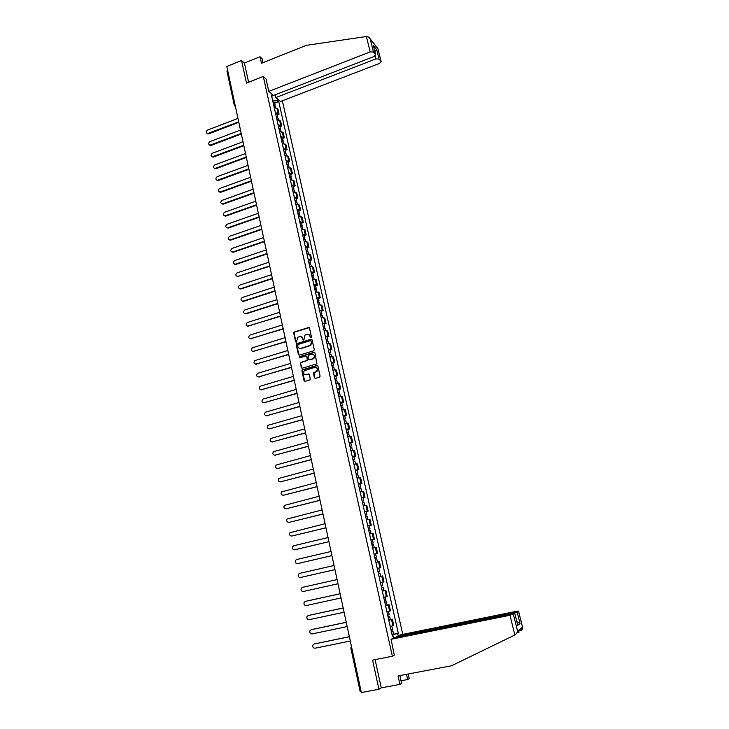 <?xml version="1.0" encoding="UTF-8"?>
<svg xmlns="http://www.w3.org/2000/svg" width="729" height="729" viewBox="0 0 729 729"><rect width="100%" height="100%" fill="white"/><g stroke="black" fill="none" stroke-linecap="round" stroke-linejoin="round"><path stroke-width="1.09" d="M311.055 337.8L311.483 337.044L309.524 328.15L308.549 327.558L294.097 332.05L293.705 333.016L295.628 341.874L296.475 342.202L297.678 337.317L299.61 336.579C301.177 336.279 302.216 336.907 302.726 338.484L302.982 339.632L303.838 339.96L305.014 335.076L306.982 334.329C308.558 334.019 309.606 334.657 310.117 336.233L311.055 337.8M314.427 377.768L315.42 378.387L319.484 377.203L320.104 376.118L317.89 366.076L316.896 365.466L302.207 369.876L301.897 370.788L304.066 380.784L305.05 381.404L310.262 379.791L309.606 374.606L308.622 373.995L306.207 374.706C303.565 374.451 302.963 373.093 304.394 370.624L314.691 367.38C317.315 367.598 317.944 368.947 316.568 371.425L313.78 372.574L313.488 373.476L314.427 377.768L315.183 378.415M392.366 656.228L372.574 660.119L378.943 689.26L361.356 692.55L226.801 66.448L241.545 60.516L246.475 83.097L263.278 76.463L392.366 656.228L394.599 655.061M313.67 350.84L314.29 349.756L312.103 339.832L311.119 339.231L296.594 343.696L296.229 344.653L298.371 354.531L299.346 355.132L313.67 350.84M314.983 352.918L316.887 363.807L302.189 368.236L301.214 367.626L300.612 362.441L306.709 360.554L307.319 359.479L306.699 356.654L305.724 356.053L299.683 357.857L299.236 356.782L313.999 352.317L314.983 352.918M402.782 634.376L282.342 100.775M378.943 689.26L381.267 687.866L375.08 659.627M361.137 691.511L360.162 691.529L350.831 648.054L351.77 647.944M234.246 105.094L226.956 71.16L227.621 70.266M262.987 62.658L262.103 58.694L260.034 56.771L244.397 63.049L241.545 60.516M275.38 112.776L278.05 113.287L276.929 108.302L274.268 107.783M276.929 108.302L277.949 109.177L279.061 114.143L277.321 114.808M278.05 113.287L279.061 114.143M279.963 126.6L281.713 125.944L280.592 120.941L276.911 119.602M278.031 124.623L281.713 125.944M282.615 138.455L284.374 137.799L283.244 132.778L279.562 131.484M280.692 136.533L284.374 137.799M285.285 150.365L287.044 149.718L285.914 144.67L282.232 143.431M283.371 148.506L287.044 149.718M287.964 162.348L289.732 161.701L288.593 156.626L284.921 155.441M286.06 160.544L289.732 161.701M290.661 174.395L292.438 173.757L291.29 168.645L287.618 167.524M288.766 172.645L292.438 173.757M293.368 186.496L295.154 185.868L293.997 180.737L290.333 179.662M291.491 184.82L295.154 185.868M296.092 198.671L297.888 198.042L296.73 192.884L293.058 191.864M294.224 197.049L297.888 198.042M298.835 210.909L300.63 210.289L299.464 205.095L295.801 204.138M296.967 209.351L300.63 210.289M301.587 223.211L303.392 222.591L302.216 217.379L298.562 216.477M299.737 221.716L303.392 222.591M304.358 235.576L306.162 234.966L304.986 229.726L301.332 228.879M302.517 234.146L306.162 234.966M307.146 248.015L308.959 247.413L307.775 242.137L304.121 241.345M305.305 246.648L308.959 247.413M309.943 260.517L311.766 259.925L310.572 254.621L306.927 253.883M308.121 259.214L311.766 259.925M312.759 273.093L314.582 272.5L313.388 267.169L309.743 266.495M310.946 271.853L314.582 272.5M315.584 285.732L317.425 285.148L316.222 279.79L312.577 279.171M313.78 284.556L317.425 285.148M318.436 298.443L320.268 297.86L319.065 292.475L315.429 291.919M316.641 297.332L320.268 297.86M321.298 311.219L323.138 310.645L321.926 305.232L318.291 304.74M319.512 310.18L323.138 310.645M324.168 324.077L326.027 323.503L324.806 318.054L321.17 317.625M322.4 323.093L326.027 323.503M327.066 336.998L328.925 336.433L327.695 330.957L324.068 330.583M325.298 336.087L328.925 336.433M329.973 349.984L331.841 349.428L330.601 343.924L326.984 343.614M328.223 349.145L331.841 349.428M332.898 363.051L334.766 362.495L333.527 356.964L329.918 356.718M331.157 362.286L334.766 362.495M335.841 376.191L337.718 375.645L336.47 370.077L332.861 369.895M334.11 375.49L337.718 375.645M338.794 389.395L340.68 388.858L339.422 383.263L335.823 383.144M337.08 388.776L340.68 388.858M341.764 402.681L343.66 402.153L342.402 396.521L338.803 396.467M340.069 402.126L343.66 402.153M344.762 416.04L346.658 415.512L345.391 409.853L341.792 409.871M343.067 415.557L346.658 415.512M347.769 429.472L349.674 428.953L348.398 423.257L344.808 423.349M346.084 429.071L349.674 428.953M350.795 442.986L352.708 442.476L351.424 436.744L347.833 436.899M349.127 442.658L352.708 442.476M353.829 456.573L355.761 456.062L354.467 450.303L350.886 450.522M352.18 456.318L355.761 456.062M356.891 470.232L358.823 469.731L357.52 463.945L353.948 464.236M355.251 470.059L358.823 469.731M359.971 483.974L361.903 483.482L360.6 477.659L357.028 478.014M358.34 483.874L361.903 483.482M363.06 497.789L365.01 497.306L363.689 491.446L360.126 491.884M361.447 497.77L365.01 497.306M366.177 511.694L368.127 511.211L366.805 505.325L363.242 505.826M364.573 511.749L368.127 511.211M367.735 525.928L371.261 525.199L369.931 519.276L366.377 519.85M367.717 525.809L371.261 525.199M370.897 540.034L374.414 539.26L373.084 533.3L369.53 533.956M370.87 539.943L374.414 539.26M376.355 557.175L374.806 557.539L376.355 557.175L375.626 553.894L374.068 554.231L377.595 553.411L376.246 547.415L372.701 548.144M374.05 554.168L377.595 553.411M377.257 568.511L380.784 567.636L379.426 561.612L375.891 562.414M380.101 576.448L379.107 576.767M381.65 582.58L383.992 581.952L382.634 575.883M382.306 591.101L385.851 590.244L382.333 591.201M383.7 597.333L387.217 596.349L385.851 590.244M385.55 605.589L389.095 604.687L385.577 605.717M386.953 611.886L390.471 610.82L389.095 604.687M390.343 619.632L392.348 619.213L388.839 620.324M390.234 626.53L393.733 625.391L392.348 619.213M277.53 98.962L277.949 100.848L272.71 100.821M392.129 635.05L398.307 633.282L278.733 101.522L277.949 100.848M397.669 633.583L398.198 635.934M393.551 638.121L393.013 635.734L392.302 635.788M271.771 96.611L272.263 95.9L271.452 95.198L392.357 636.034L393.013 635.734M272.263 95.9L271.835 93.995M263.278 76.463L266.039 78.932M274.696 103.081L278.733 101.522M393.605 634.239L398.307 633.282M310.891 337.819L308.704 334.429M301.296 336.68L303.51 340.069M309.205 327.658L294.434 332.169L294.051 333.144L296.165 342.311M311.757 339.322L296.931 343.815L296.575 344.762L299.081 355.169M311.183 341.09L310.499 340.671L297.961 344.48L297.797 346.448C298.307 348.025 299.346 348.662 300.913 348.362L310.363 345.318L311.456 342.311L310.991 340.771M299.637 348.398L300.913 348.362M311.52 341.208L311.784 342.43L310.7 345.437L301.25 348.471M306.326 356.126L307.037 356.754L307.337 360.5L300.959 362.541L300.63 363.461L301.943 368.263M314.618 352.389L299.774 356.782L299.555 357.875M312.75 358.759L313.561 358.322C315.019 355.843 314.427 354.485 311.757 354.239L308.139 355.387L308.431 359.142L309.415 359.752L313.889 358.431C315.247 356.645 315.001 355.269 313.142 354.312M313.087 358.859L309.752 359.853M316.022 367.434C317.899 368.336 318.19 369.703 316.896 371.526L314.117 372.665L314.764 377.85M305.278 374.761L306.207 374.706M309.196 374.05L306.544 374.797M317.498 365.53L302.553 369.968L302.243 370.879L304.822 381.431M273.831 105.851L275.453 106.461M237.964 118.399L207.528 130.09C205.824 131.512 205.815 132.678 207.51 133.598L238.702 121.825M273.667 105.104L273.822 105.778M273.548 104.575L275.143 105.076L274.715 105.896M272.947 101.86L274.56 102.479M238.811 122.317L208.722 133.835L207.118 133.507M276.473 117.642L278.086 118.226M240.47 130.044L209.925 141.654C208.202 143.103 208.212 144.278 209.961 145.18L241.208 133.489M276.3 116.868L276.446 117.533M276.182 116.358L277.776 116.831L277.302 117.67M275.571 113.633L277.193 114.225M241.308 133.972L211.128 145.399L209.533 145.08M279.116 129.489L280.738 130.054M242.985 141.745L212.339 153.263C210.59 154.758 210.617 155.942 212.431 156.808L243.732 145.217M278.943 128.696L279.089 129.343M278.833 128.195L280.419 128.659L279.9 129.507M278.214 125.461L279.836 126.026M243.832 145.682L213.542 157.017L211.957 156.717M366.368 36.514L368.838 37.143L370.214 39.029L373.439 52.005L370.186 51.914L366.368 36.514L306.362 45.335L261.474 63.259L260.034 56.771M275.27 94.752L275.899 97.54L280.437 101.504L379.49 63.432L381.158 61.692L379.053 59.022L375.863 58.94L375.107 55.896M275.899 97.54L375.863 58.94M265.976 78.869L268.81 91.362L273.493 95.444L373.941 56.552L375.617 54.766L373.439 52.005M268.81 91.362L370.186 51.914M244.397 63.049L248.607 82.259M374.852 51.677L376.747 49.8L379.053 59.022M375.526 54.611L373.494 46.228M381.067 61.537L377.895 48.643L381.158 61.692M400.996 680.786L407.675 679.528L406.5 674.334M407.675 679.528L409.233 678.553L408.213 674.006M391.081 639.287L509.963 615.267L514.82 613.417L394.908 637.483L391.081 639.287L394.289 655.216M513.371 614.337L517.508 630.94L517.408 632.107L515.512 634.677L451.533 665.768L398.043 675.938L399.929 684.367L401.57 683.346L399.838 675.601M399.929 684.367L381.267 687.866M517.134 611.968L518.529 611.084L516.232 611.358L400.567 634.822L396.868 636.563L517.134 611.968L520.059 623.696L516.87 621.637M396.977 637.064L396.868 636.563M519.203 632.016L518.219 632.681M517.572 624.452L514.774 613.463M521.618 630.193L522.784 628.179L518.483 611.121M281.786 141.399L283.399 141.945M245.509 153.518L214.763 164.945C212.996 166.476 213.041 167.661 214.918 168.508L246.256 156.999M281.604 140.597L281.74 141.226M281.494 140.105L283.08 140.542L282.506 141.408M280.875 137.353L282.488 137.899M246.356 157.455L215.966 168.709L214.399 168.417M284.456 153.382L286.069 153.892M248.051 165.346L217.196 176.682C215.41 178.25 215.483 179.443 217.415 180.254L248.808 168.846M284.274 152.552L284.41 153.163M284.164 152.069L285.759 152.489L285.112 153.372M283.545 149.299L285.157 149.828M248.899 169.292L218.408 180.455L216.859 180.172M287.153 165.419L288.766 165.911M250.612 177.238L219.648 188.483C217.834 190.096 217.935 191.29 219.93 192.073L251.368 180.756M286.962 164.572L287.089 165.164M286.852 164.107L288.447 164.508L287.727 165.401M286.233 161.319L287.846 161.82M251.459 181.184L220.86 192.256L219.329 191.991M289.86 177.521L291.463 177.994M253.182 189.185L222.108 200.347C220.276 201.997 220.395 203.2 222.454 203.938L253.938 192.729M289.659 176.655L289.796 177.238M289.559 176.199L291.153 176.582L290.342 177.502M288.939 173.402L290.543 173.885M254.029 193.149L223.32 204.129L221.816 203.874M292.575 189.695L294.188 190.141M255.761 201.204L224.587 212.267C222.737 213.962 222.874 215.164 224.997 215.875L256.526 204.758M292.375 188.802L292.502 189.367M292.283 188.364L293.869 188.72L292.949 189.668M291.655 185.549L293.258 186.004M256.617 205.168L225.799 216.057L224.313 215.82M295.309 201.924L296.922 202.352M258.358 213.287L227.074 224.25C225.197 225.999 225.361 227.202 227.557 227.867L259.123 216.859M295.108 201.013L295.227 201.559M295.008 200.593L296.603 200.931L295.546 201.906M294.379 197.759L295.992 198.188M259.214 217.251L228.286 228.049L226.819 227.831M298.061 214.226L299.665 214.627M260.964 225.434L229.571 236.296C227.685 238.091 227.867 239.303 230.127 239.914L261.738 229.024M297.851 213.296L297.97 213.825M297.76 212.886L299.346 213.196L298.052 214.198M297.122 210.043L298.735 210.444M261.82 229.407L230.792 240.105L229.353 239.896M300.822 226.591L302.435 226.965M263.588 237.636L232.086 248.407C230.182 250.257 230.391 251.459 232.715 252.034L264.372 241.253M300.612 225.644L300.731 226.154M300.521 225.243L302.107 225.534L300.867 226.591M299.883 222.381L301.487 222.764M264.445 241.618L233.307 252.225L231.895 252.034M303.601 239.03L305.205 239.376M266.231 249.91L234.61 260.59C232.688 262.486 232.925 263.688 235.312 264.208L267.005 253.546M303.392 238.055L303.501 238.547M303.3 237.672L304.886 237.936L303.647 239.021M302.663 234.793L304.266 235.148M267.087 253.902L235.786 264.427L234.446 264.226M306.399 251.532L308.002 251.851M268.883 262.249L237.153 272.828C235.221 274.76 235.467 275.972 237.909 276.446L269.666 265.903M306.18 250.539L306.28 251.013M306.098 250.165L307.684 250.412L306.435 251.523M305.451 247.277L307.055 247.605M269.739 266.249L237.909 276.446M309.205 264.098L310.809 264.399M271.543 274.66L239.641 285.157C237.772 287.108 238.046 288.32 240.461 288.775L272.336 278.332M308.987 263.087L309.087 263.543M308.905 262.722L310.49 262.95L309.251 264.098M308.258 259.825L309.852 260.125M272.409 278.66L240.944 288.966L239.604 288.821M311.73 275.362L313.306 275.562L312.012 276.473L313.634 277.011M274.232 287.135L242.146 297.55C240.342 299.528 240.634 300.731 243.039 301.159L275.024 290.825M311.073 272.436L312.677 272.719M275.088 291.144L243.513 301.35L242.21 301.214M314.873 289.449L316.477 289.686M276.92 299.674L244.662 310.016C242.921 312.012 243.24 313.215 245.618 313.616L277.722 303.382M314.563 288.055L316.149 288.237L314.919 289.44M313.907 285.121L315.502 285.376M277.785 303.683L246.092 313.789L244.826 313.67M317.416 300.831L319.001 300.986L317.689 301.852L319.329 302.444M279.635 312.276L247.195 322.546C245.518 324.56 245.864 325.763 248.224 326.145L280.437 316.012M316.76 297.879L318.354 298.097M280.501 316.304L247.459 326.2M320.286 313.67L321.872 313.798L320.642 315.065L322.2 315.265M282.36 324.952L249.737 335.149C248.133 337.181 248.498 338.374 250.831 338.73L283.162 328.706M319.63 310.7L321.225 310.9M283.226 328.989L250.111 338.794M323.494 327.986L325.088 328.15M285.094 337.7L252.298 347.824C250.767 349.865 251.15 351.05 253.464 351.387L285.905 341.473M323.175 326.583L324.751 326.692L323.53 327.986M322.51 323.594L324.104 323.767M285.959 341.737L252.772 351.451M326.392 340.981L327.986 341.117M287.846 350.512L254.877 360.563C253.41 362.614 253.82 363.798 256.107 364.117L288.666 354.312M326.082 339.559L327.658 339.65L326.437 340.972M325.407 336.561L327.002 336.707M288.72 354.558L255.451 364.181M329.317 354.048L330.902 354.157M290.616 363.397L257.465 373.376C256.061 375.435 256.499 376.611 258.759 376.911L291.436 367.216M328.998 352.617L330.574 352.681L329.226 353.447L329.353 354.039M328.323 349.601L329.909 349.72M291.491 367.452L258.148 376.975M332.251 367.179L333.836 367.261M293.404 376.355L260.08 386.261C258.74 388.32 259.187 389.496 261.429 389.778L294.224 380.192M331.932 365.748L333.508 365.776L332.151 366.523L332.296 367.17M331.248 362.705L332.843 362.796M294.27 380.41L260.864 389.842M335.203 380.392L336.789 380.438M296.202 389.386L262.704 399.21C261.429 401.278 261.893 402.444 264.117 402.718L297.031 393.241M334.884 378.943L336.461 378.952L335.085 379.672L335.249 380.383M334.201 375.891L335.787 375.954M297.077 393.441L263.597 402.782M338.174 393.669L339.76 393.696M299.018 402.481L265.347 412.231C264.126 414.309 264.618 415.466 266.814 415.721L299.847 406.354M337.846 392.22L339.422 392.202L338.046 392.895L338.21 393.66M337.163 389.149L338.748 389.186M299.892 406.554L266.34 415.785M341.163 407.028L342.739 407.028M301.852 415.658L268.008 425.326C266.85 427.404 267.352 428.561 269.53 428.798L302.69 419.549M340.835 405.57L342.402 405.524L341.017 406.19L341.199 407.019M340.142 402.481L341.728 402.49M302.726 419.731L269.101 428.862M344.161 420.46L345.737 420.396L346.348 423.121M304.695 428.898L270.687 438.493C269.584 440.571 270.104 441.719 272.254 441.947L305.533 432.816M343.833 418.993L345.409 418.929L344.006 419.567L344.206 420.451M343.14 415.885L344.708 415.831L345.409 418.929M305.569 432.98L271.881 442.002M347.186 433.974L348.763 433.91M307.556 442.211L273.375 451.734C272.327 453.812 272.874 454.951 275.006 455.169L308.403 446.157M346.849 432.497L348.426 432.397L347.013 433.008L347.223 433.965M346.157 429.372L347.733 429.317M308.431 446.303L274.678 455.224M349.884 446.075L351.46 445.948L350.038 446.531L350.257 447.551L351.797 447.46M310.436 455.607L276.091 465.047C275.088 467.116 275.653 468.255 277.758 468.455L311.283 459.571M349.182 442.931L350.758 442.849M311.31 459.698L277.494 468.51M353.273 461.22L354.85 461.093M313.333 469.075L278.815 478.434C277.867 480.502 278.442 481.632 280.537 481.823L314.19 473.057M352.936 459.726L354.504 459.58L353.073 460.136L353.319 461.211M352.235 456.564L353.802 456.427L354.504 459.58M314.208 473.176L280.328 481.869M356.344 474.962L357.912 474.807M316.24 482.616L281.567 491.893C280.665 493.961 281.257 495.082 283.326 495.273L317.097 486.626M356.007 473.458L357.575 473.285L356.135 473.814L356.39 474.953M355.296 470.278L356.873 470.141M317.124 486.726L283.171 495.301M359.433 488.776L361.001 488.594M319.165 496.23L284.328 505.425C283.472 507.484 284.073 508.605 286.132 508.787L320.031 500.267M359.096 487.264L360.664 487.063L359.206 487.564L359.479 488.767M358.386 484.074L359.953 483.901M320.049 500.349L286.032 508.806M362.541 502.673L364.108 502.454L364.792 505.525M322.109 509.926L287.108 519.03C286.306 521.089 286.916 522.21 288.957 522.374L322.983 513.981M362.204 501.16L363.762 500.923L362.295 501.397L362.586 502.664M361.484 497.943L363.051 497.734L363.762 500.923M322.993 514.054L288.921 522.383M365.329 515.13L366.887 514.865L365.411 515.312L365.703 516.642L367.225 516.396L367.926 519.54M325.07 523.704L289.914 532.717C289.14 534.767 289.768 535.879 291.791 536.043L325.945 527.778M364.6 511.895L366.168 511.658M325.954 527.832L291.837 536.043M368.464 529.172L370.022 528.889L368.537 529.3L368.847 530.703L370.368 530.42L371.088 533.628M328.05 537.555L293.805 545.729L292.73 546.477C292.001 548.527 292.639 549.63 294.644 549.794L328.925 541.656M369.293 525.645L370.022 528.889M328.934 541.693L294.817 549.766M371.972 544.855L373.53 544.536L374.259 547.798L372.701 548.126M331.039 551.479L296.667 559.526L295.564 560.309C294.871 562.36 295.527 563.453 297.514 563.617L331.923 555.607M371.626 543.333L372.009 544.845M371.626 543.305L373.184 542.996L371.681 543.378M373.184 542.996L372.455 539.733M331.932 555.626L297.806 563.553M375.882 562.369L377.44 562.013L375.882 562.369M375.153 559.07L376.702 558.724L377.44 562.013M334.046 565.494L299.546 573.404L298.416 574.224C297.76 576.265 298.425 577.359 300.394 577.514L334.939 569.641L300.394 577.514M374.852 557.53L375.189 559.061M378.342 573.359L379.9 573.003L378.378 573.322L378.041 571.8M379.089 576.694L380.638 576.311L379.9 573.003M337.08 579.582L302.444 587.364L301.287 588.212C300.667 590.253 301.341 591.347 303.3 591.492L337.974 583.756M377.996 571.809L379.554 571.445L378.816 568.146M302.817 587.273L337.08 579.573M381.559 587.765L383.117 587.355L381.577 587.647L381.249 586.18M383.855 590.681L383.117 587.355M340.124 593.752L305.36 601.398L304.175 602.282C303.592 604.314 304.266 605.407 306.216 605.553L341.026 597.944M381.212 586.189L382.761 585.788L382.023 582.489M305.606 601.325L340.115 593.725M384.794 602.236L386.343 601.799L384.803 602.063L384.484 600.641M343.186 608.004L308.285 615.513L307.073 616.424C306.526 618.456 307.219 619.541 309.151 619.686L344.097 612.223M384.447 600.65L385.987 600.213M308.413 615.476L343.177 607.959M388.056 616.789L389.596 616.324L388.047 616.561L387.737 615.194M388.803 620.16L390.352 619.696L389.596 616.324M346.266 622.338L311.228 629.71L309.998 630.658C309.479 632.681 310.18 633.765 312.103 633.911L347.177 626.576M387.7 615.203L389.24 614.738L388.511 611.485M311.666 629.555L346.257 622.274M391.327 631.432L392.867 630.94L391.3 631.141L391.008 629.829M392.084 634.822L393.624 634.321L392.867 630.94M349.364 636.754L314.199 643.98L312.941 644.965C312.449 646.978 313.16 648.063 315.074 648.209L350.284 641.019M390.972 629.838L392.512 629.327M314.135 643.999L349.346 636.672M389.623 611.148L388.247 604.997M386.37 596.632L384.994 590.517M383.135 582.198L381.768 576.12M379.918 567.855L378.561 561.804M376.72 553.584L375.371 547.579M373.54 539.405L372.2 533.428M370.387 525.299L369.047 519.358M367.243 511.284L365.912 505.37M364.117 497.342L362.796 491.464M361.01 483.482L359.698 477.641M357.921 469.695L356.618 463.89M354.85 455.989L353.556 450.221M351.797 442.366L350.512 436.625M348.763 428.816L347.478 423.112M345.737 415.348L344.471 409.671M342.739 401.943L341.473 396.303M339.75 388.621L338.493 383.007M336.78 375.371L335.531 369.794M333.827 362.204L332.588 356.645M330.893 349.1L329.654 343.578M327.977 336.069L326.747 330.583M325.07 323.111L323.849 317.653M322.182 310.226L320.96 304.795M319.311 297.414L318.099 292.01M316.45 284.665L315.247 279.298M313.616 271.99L312.413 266.65M310.791 259.387L309.597 254.075M307.975 246.849L306.791 241.563M305.187 234.373L304.002 229.125M302.407 221.971L301.232 216.75M299.637 209.633L298.471 204.439M296.885 197.368L295.728 192.192M294.151 185.166L293.003 180.017M291.436 173.019L290.288 167.907M288.73 160.945L287.591 155.86M286.032 148.935L284.902 143.877M283.362 136.988L282.232 131.958M280.692 125.106L279.572 120.103M392.895 625.746L391.509 619.559M350.931 647.963L351.396 646.195M234.692 105.969L235.385 106.398L234.264 105.186L234.938 104.329M208.722 133.835L208.23 133.498M211.128 145.399L210.635 145.071M213.542 157.017L213.05 156.708M377.886 48.816L370.214 39.029M373.202 45.298L376.747 49.8M517.508 630.94L522.529 627.304M520.059 623.696L517.727 625.327M514.856 634.995L509.963 615.267M520.798 629.637L521.007 630.485M513.927 613.435L513.79 612.879M215.966 168.709L215.474 168.399M218.408 180.455L217.916 180.154M220.86 192.256L220.368 191.973M223.32 204.129L222.837 203.856M225.799 216.057L225.316 215.793M228.286 228.049L227.803 227.794M230.792 240.105L230.309 239.868M233.307 252.225L232.833 251.997M235.841 264.408L235.358 264.19M240.944 288.966L240.461 288.775M243.513 301.35L243.039 301.159M246.092 313.789L245.618 313.616M248.689 326.3L248.224 326.145M251.305 338.876L250.831 338.73M253.929 351.524L253.464 351.387M256.572 364.236L256.107 364.117M259.223 377.021L258.759 376.911M261.893 389.878L261.429 389.778M264.581 402.8L264.117 402.718M267.279 415.785L266.814 415.721M269.985 428.852L269.53 428.798M272.719 441.993L272.254 441.947M275.462 455.197L275.006 455.169M278.214 468.474L277.758 468.455M280.993 481.833L280.537 481.823M283.781 495.255L283.326 495.273M275.425 106.352L275.762 107.837M274.532 102.37L275.143 105.076M208.002 133.936L207.51 133.598M278.059 118.116L278.405 119.647M277.166 114.116L277.776 116.831M210.453 145.499L209.961 145.18M280.711 129.953L281.066 131.521M279.808 125.926L280.419 128.659M212.923 157.127L212.431 156.808M375.617 54.766L373.385 45.809M377.531 48.232L370.068 38.719M514.82 613.417L517.663 624.835M518.529 611.084L522.675 627.678M517.408 632.107L522.784 628.179M283.371 141.845L283.736 143.458M282.469 137.799L283.08 140.542M215.401 168.809L214.918 168.508M286.05 153.801L286.424 155.459M285.139 149.727L285.759 152.489M217.907 180.555L217.415 180.254M288.739 165.82L289.121 167.524M287.827 161.729L288.447 164.508M220.413 192.356L219.93 192.073M291.445 177.903L291.837 179.653M290.525 173.784L291.153 176.582M222.937 204.211L222.454 203.938M294.17 190.05L294.571 191.845M293.24 185.913L293.869 188.72M225.48 216.139L224.997 215.875M296.903 202.261L297.314 204.111M295.965 198.106L296.603 200.931M228.04 228.113L227.557 227.867M299.646 214.536L300.075 216.431M298.717 210.362L299.346 213.196M230.61 240.16L230.127 239.914M302.417 226.883L302.845 228.833M301.469 222.682L302.107 225.534M233.189 252.261L232.715 252.034M305.187 239.294L305.633 241.29M304.248 235.075L304.886 237.936M235.786 264.427L235.312 264.208M307.984 251.778L308.44 253.82M307.037 247.532L307.684 250.412M310.791 264.326L311.265 266.413M309.834 260.053L310.49 262.95M313.616 276.938L314.099 279.079M312.659 272.646L313.306 275.562M316.459 289.623L316.951 291.819M315.493 285.303L316.149 288.237M319.311 302.38L319.812 304.622M318.345 298.033L319.001 300.986M322.182 315.201L322.701 317.498M321.207 310.836L321.872 313.798M325.07 328.096L325.599 330.447M324.086 323.703L324.751 326.692M327.977 341.063L328.515 343.468M326.984 336.652L327.658 339.65M330.893 354.103L331.44 356.554M329.9 349.665L330.574 352.681M333.827 367.216L334.392 369.721M332.825 362.75L333.508 365.776M336.78 380.392L337.354 382.962M335.777 375.909L336.461 378.952M339.75 393.651L340.334 396.275M338.739 389.14L339.422 392.202M342.73 406.982L343.332 409.662M341.719 402.444L342.402 405.524M348.754 433.873L349.373 436.662M347.724 429.281L348.426 432.397M351.788 447.433L352.426 450.276M350.758 442.822L351.46 445.948M354.841 461.065L355.488 463.972M357.912 474.779L358.577 477.75M356.864 470.114L357.575 473.285M361.001 488.576L361.675 491.601M359.944 483.883L360.664 487.063M366.158 511.649L366.887 514.865M386.343 601.799L387.099 605.143M385.258 596.942L385.996 600.222M391.792 626.12L392.512 629.346"/></g></svg>
